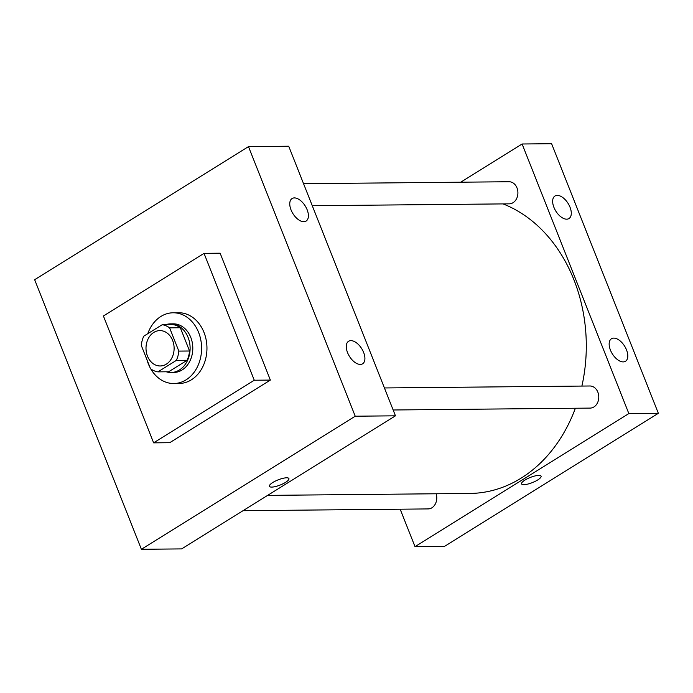 <?xml version="1.0" encoding="UTF-8"?>
<svg xmlns="http://www.w3.org/2000/svg" width="693" height="693" viewBox="0 0 693 693"><rect width="100%" height="100%" fill="white"/><g stroke="black" fill="none" stroke-linecap="round" stroke-linejoin="round"><path stroke-width="1.04" d="M153.785 332.423A17.689 14.059 89.5 0 1 159.892 330.604A17.689 14.059 89.5 0 1 174.116 348.155A17.689 14.059 89.5 0 1 160.23 365.973A17.689 14.059 89.5 0 1 146.396 352.373A17.689 14.059 89.5 0 1 153.785 332.423M141.303 345.46L150.52 368.728A23.753 18.884 89.5 0 0 157.9 371.872L176.351 360.386A23.753 18.884 89.5 0 0 178.82 351.108L169.612 327.85A23.753 18.884 89.5 0 0 162.223 324.705L143.772 336.183A23.753 18.884 89.5 0 0 141.303 345.46M178.82 351.108L189.553 351.004L180.336 327.746L169.612 327.85M180.336 327.746A23.753 18.884 89.5 0 0 172.955 324.601L162.223 324.705M189.553 351.004A23.753 18.884 89.5 0 1 187.084 360.282L176.351 360.386M157.9 371.872L168.633 371.769L187.084 360.282M166.233 371.786A24.316 19.326 -90.5 0 0 171.024 372.496A24.316 19.326 -90.5 0 0 188.089 337.422A24.316 19.326 -90.5 0 0 170.556 323.865A24.316 19.326 -90.5 0 0 165.783 324.671M170.556 323.865L173.241 323.839A24.316 19.326 89.5 0 1 190.774 337.396A24.316 19.326 89.5 0 1 173.709 372.47L171.024 372.496M147.765 333.705A35.369 28.118 89.5 0 1 160.915 316.441A35.369 28.118 89.5 0 1 173.137 312.786A35.369 28.118 89.5 0 1 201.594 347.886A35.369 28.118 89.5 0 1 173.813 383.524A35.369 28.118 89.5 0 1 150.788 368.919M150.121 367.723A35.369 28.118 89.5 0 1 146.925 359.658M173.137 312.786L178.499 312.734A35.369 28.118 89.5 0 1 206.956 347.834A35.369 28.118 89.5 0 1 179.175 383.472L173.813 383.524M103.413 315.982L204.037 253.361L254.27 380.223L153.638 442.853L103.413 315.982M204.037 253.361L220.131 253.205L270.365 380.076L169.733 442.697L153.638 442.853M355.223 416.207L141.389 549.289L34.65 279.695L248.484 146.613L355.223 416.207L395.46 415.817L288.721 146.232L248.484 146.613L355.223 416.207L141.389 549.289L181.627 548.899L395.46 415.817M270.365 380.076L254.27 380.223M360.299 364.423A13.262 7.242 -121.9 0 1 348.397 354.504A13.262 7.242 -121.9 0 1 348.579 341.268A13.262 7.242 -121.9 0 1 363.634 352.451A13.262 7.242 -121.9 0 1 362.604 363.79A13.262 7.242 -121.9 0 1 360.299 364.423M294.369 197.912A13.262 7.242 -121.9 0 1 307.129 209.728A13.262 7.242 -121.9 0 1 306.089 221.067A13.262 7.242 -121.9 0 1 292.931 213.635A13.262 7.242 -121.9 0 1 292.074 198.544A13.262 7.242 -121.9 0 1 294.369 197.912M248.484 146.613L34.65 279.695L141.389 549.289M269.386 486.313A10.499 2.781 158.4 0 0 271.682 487.092A10.499 2.781 -21.6 0 1 269.395 486.313A10.499 2.781 -21.6 0 1 278.136 479.868A10.499 2.781 -21.6 0 1 288.92 478.586A10.499 2.781 -21.6 0 1 283.021 483.775A10.499 2.781 -21.6 0 1 271.682 487.101A10.499 2.781 158.4 0 0 283.021 483.766A10.499 2.781 158.4 0 0 288.92 478.586M503.031 203.898A148.12 117.732 89.5 0 1 581.895 386.07M575.372 408.238A148.12 117.732 89.5 0 1 469.975 493.442L267.628 495.382M384.424 387.959L589.89 385.992A11.053 8.784 89.5 0 1 598.778 396.959A11.053 8.784 89.5 0 1 590.098 408.099L393.148 409.987M303.56 183.706L509.017 181.739A11.053 8.784 89.5 0 1 516.987 187.898A11.053 8.784 89.5 0 1 509.234 203.846L312.274 205.726M436.131 493.762A11.053 8.784 89.5 0 1 428.092 508.922L243.009 510.698M522.106 143.997L628.846 413.582L658.35 413.305L551.611 143.711L522.106 143.997L460.715 182.198M400.173 509.19L415.012 546.664L628.846 413.582M623.189 361.902A13.262 7.242 -121.9 0 1 611.287 351.992A13.262 7.242 -121.9 0 1 611.469 338.747A13.262 7.242 -121.9 0 1 626.533 349.93A13.262 7.242 -121.9 0 1 625.493 361.27A13.262 7.242 -121.9 0 1 623.189 361.902M557.267 195.391A13.262 7.242 -121.9 0 1 570.018 207.207A13.262 7.242 -121.9 0 1 568.979 218.546A13.262 7.242 -121.9 0 1 555.821 211.114A13.262 7.242 -121.9 0 1 554.963 196.024A13.262 7.242 -121.9 0 1 557.267 195.391M415.012 546.664L444.516 546.387L658.35 413.305M524.947 480.093A10.499 2.781 -21.6 0 1 534.953 475.952A10.499 2.781 -21.6 0 1 541.077 476.169A10.499 2.781 -21.6 0 1 532.337 482.614A10.499 2.781 -21.6 0 1 521.552 483.905A10.499 2.781 -21.6 0 1 524.947 480.093M521.552 483.896A10.499 2.781 158.4 0 0 532.337 482.614A10.499 2.781 158.4 0 0 541.077 476.169"/></g></svg>
